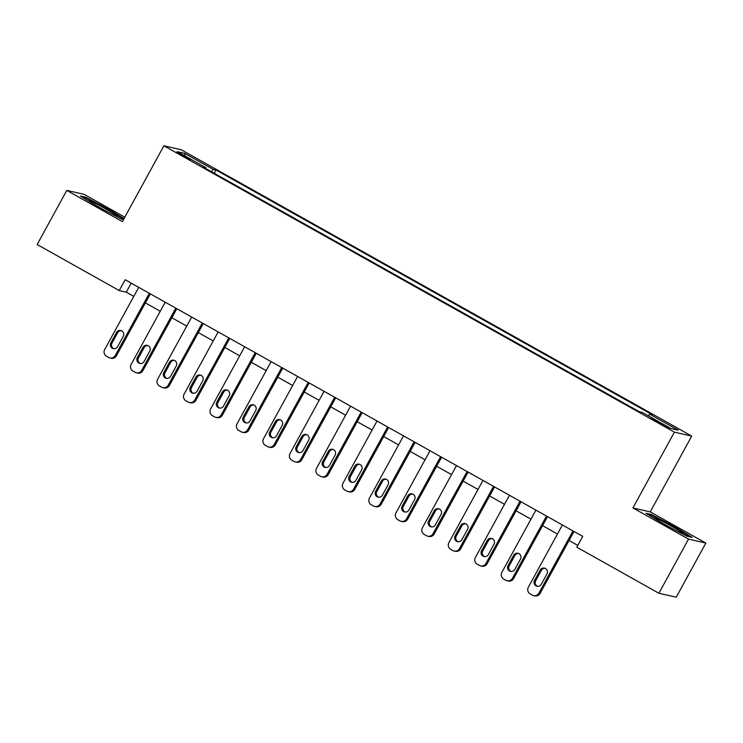 <?xml version="1.0" encoding="UTF-8"?>
<svg xmlns="http://www.w3.org/2000/svg" width="743" height="743" viewBox="0 0 743 743"><rect width="100%" height="100%" fill="white"/><g stroke="black" fill="none" stroke-linecap="round" stroke-linejoin="round"><path stroke-width="1.11" d="M182.007 155.566L190.44 159.708L176.565 152.111L182.007 155.566M124.805 217.179L84.108 194.35L66.786 190.394L37.15 244.521L119.233 290.569L126.254 292.175L133.777 296.392M691.733 436.095L181.208 149.752L163.887 145.786L674.412 432.138L691.733 436.095L650.246 511.89L632.925 507.924L688.529 539.112L705.85 543.077L650.246 511.89M705.85 543.077L676.214 597.214L658.892 593.248L688.529 539.112M658.892 593.248L576.809 547.201L582.735 536.381L125.168 279.739L119.233 290.569M663.917 424.875L651.082 418.253L661.019 424.216L669.192 428.228L663.917 424.875L663.527 425.59M648.286 415.801L649.605 414.148L652.438 414.798L216.055 170.036L214.263 173.305M649.605 414.148L678.21 430.188L670.994 428.535L642.398 412.495L639.565 411.854L203.183 167.091L206.015 167.742L177.419 151.702L184.626 153.346L213.222 169.385L216.055 170.036M66.786 190.394L122.391 221.581L163.887 145.786M632.925 507.924L674.412 432.138M145.377 302.893L160.256 311.243M171.856 317.744L186.734 326.093M198.335 332.604L213.213 340.944M224.813 347.455L239.701 355.795M251.301 362.305L266.18 370.646M277.78 377.156L292.658 385.506M304.259 392.007L319.137 400.356M330.737 406.858L345.616 415.207M357.216 421.708L372.094 430.058M383.694 436.559L398.573 444.908M410.173 451.419L425.052 459.759M436.652 466.27L451.53 474.61M463.13 481.12L478.018 489.461M489.618 495.971L504.497 504.321M516.097 510.822L530.976 519.171M542.576 525.673L557.454 534.022M569.054 540.523L577.785 545.418M131.214 283.129L126.254 292.175M213.222 169.385L211.374 171.689M205.765 168.54L206.015 167.742M184.626 153.346L184.998 155.956M674.338 526.546L651.286 514.481L646.076 513.292L663.908 524.159L686.959 536.223L692.17 537.412L674.338 526.546L674.077 527.019M124.016 218.618L108.729 209.312L85.677 197.248L80.467 196.05L98.299 206.925L121.35 218.981L123.542 219.482M650.952 515.103L651.286 514.481M85.343 197.87L85.677 197.248M108.469 209.786L108.729 209.312M572.992 530.92L538.926 593.146A4.941 4.848 -77.1 0 1 532.322 595.106L530.196 593.917A4.941 4.848 -77.1 0 1 528.338 587.211L562.405 524.976M533.585 595.589L534.756 595.858A4.941 4.848 102.9 0 0 540.096 593.416L574.005 531.486M541.285 584.286A3.956 3.882 102.9 0 1 537.013 586.236A3.956 3.882 102.9 0 1 534.505 580.478L540.198 570.085A3.956 3.882 102.9 0 1 544.47 568.135A3.956 3.882 102.9 0 1 546.978 573.893L541.285 584.286M537.607 586.329A3.956 3.882 102.9 0 1 535.675 580.747L541.368 570.355A3.956 3.882 102.9 0 1 545.046 568.311M546.514 516.069L512.447 578.295A4.941 4.848 -77.1 0 1 505.834 580.255L503.717 579.066A4.941 4.848 -77.1 0 1 501.85 572.351L535.926 510.125M507.107 580.738L508.277 581.007A4.941 4.848 102.9 0 0 513.617 578.565L547.526 516.626M514.806 569.435A3.956 3.882 102.9 0 1 510.534 571.386A3.956 3.882 102.9 0 1 508.026 565.627L513.719 555.235A3.956 3.882 102.9 0 1 517.992 553.284A3.956 3.882 102.9 0 1 520.499 559.042L514.806 569.435M511.128 571.478A3.956 3.882 102.9 0 1 509.196 565.897L514.89 555.504A3.956 3.882 102.9 0 1 518.568 553.461M520.035 501.209L485.968 563.445A4.941 4.848 -77.1 0 1 479.356 565.395L477.238 564.216A4.941 4.848 -77.1 0 1 475.371 557.501L509.447 495.275M480.628 565.887L481.798 566.157A4.941 4.848 102.9 0 0 487.139 563.714L521.047 501.776M488.327 554.584A3.956 3.882 102.9 0 1 484.055 556.535A3.956 3.882 102.9 0 1 481.548 550.777L487.241 540.384A3.956 3.882 102.9 0 1 491.513 538.434A3.956 3.882 102.9 0 1 494.021 544.182L488.327 554.584M484.65 556.618A3.956 3.882 102.9 0 1 482.718 551.046L488.411 540.653A3.956 3.882 102.9 0 1 492.089 538.61M493.556 486.359L459.49 548.594A4.941 4.848 -77.1 0 1 452.877 550.544L450.76 549.356A4.941 4.848 -77.1 0 1 448.893 542.65L482.969 480.424M454.149 551.037L455.32 551.306A4.941 4.848 102.9 0 0 460.66 548.863L494.569 486.925M461.849 539.724A3.956 3.882 102.9 0 1 457.577 541.684A3.956 3.882 102.9 0 1 455.069 535.926L460.762 525.533A3.956 3.882 102.9 0 1 465.034 523.574A3.956 3.882 102.9 0 1 467.542 529.332L461.849 539.724M458.171 541.768A3.956 3.882 102.9 0 1 456.239 536.195L461.932 525.803A3.956 3.882 102.9 0 1 465.61 523.759M467.078 471.508L433.011 533.743A4.941 4.848 -77.1 0 1 426.398 535.694L424.281 534.505A4.941 4.848 -77.1 0 1 422.414 527.799L456.49 465.573M427.671 536.186L428.841 536.455A4.941 4.848 102.9 0 0 434.181 534.013L468.081 472.074M435.37 524.874A3.956 3.882 102.9 0 1 431.098 526.833A3.956 3.882 102.9 0 1 428.59 521.075L434.284 510.682A3.956 3.882 102.9 0 1 438.556 508.723A3.956 3.882 102.9 0 1 441.063 514.481L435.37 524.874M431.692 526.917A3.956 3.882 102.9 0 1 429.76 521.345L435.454 510.952A3.956 3.882 102.9 0 1 439.122 508.909M677.263 531.143A16.067 0.864 28.7 0 0 682.882 533.539A16.067 0.864 28.7 0 0 682.334 532.824A16.067 0.864 28.7 0 0 666.285 523.397A16.067 0.864 28.7 0 0 654.815 518.168A16.067 0.864 28.7 0 0 655.437 518.744A16.067 0.864 28.7 0 0 668.551 526.583M647.905 514.407L651.602 515.252L673.938 526.936L690.488 537.031M111.654 213.91A16.067 0.864 28.7 0 0 117.273 216.306A16.067 0.864 28.7 0 0 106.323 209.247A16.067 0.864 28.7 0 0 89.206 200.935A16.067 0.864 28.7 0 0 100.24 207.854A16.067 0.864 28.7 0 0 102.943 209.35M82.297 197.174L86.002 198.019L108.329 209.702L123.756 219.101M440.599 456.657L406.523 518.893A4.941 4.848 -77.1 0 1 399.92 520.843L397.802 519.654A4.941 4.848 -77.1 0 1 395.935 512.949L430.002 450.713M401.192 521.335L402.362 521.605A4.941 4.848 102.9 0 0 407.693 519.153L441.602 457.224M408.891 510.023A3.956 3.882 102.9 0 1 404.619 511.983A3.956 3.882 102.9 0 1 402.112 506.224L407.805 495.832A3.956 3.882 102.9 0 1 412.068 493.872A3.956 3.882 102.9 0 1 414.575 499.63L408.891 510.023M405.214 512.066A3.956 3.882 102.9 0 1 403.282 506.494L408.975 496.092A3.956 3.882 102.9 0 1 412.644 494.058M414.12 441.806L380.044 504.042A4.941 4.848 -77.1 0 1 373.441 505.992L371.324 504.803A4.941 4.848 -77.1 0 1 369.457 498.098L403.523 435.862M374.704 506.485L375.874 506.745A4.941 4.848 102.9 0 0 381.215 504.302L415.123 442.373M382.413 495.172A3.956 3.882 102.9 0 1 378.141 497.132A3.956 3.882 102.9 0 1 375.633 491.374L381.317 480.981A3.956 3.882 102.9 0 1 385.589 479.021A3.956 3.882 102.9 0 1 388.097 484.78L382.413 495.172M378.735 497.216A3.956 3.882 102.9 0 1 376.803 491.634L382.487 481.241A3.956 3.882 102.9 0 1 386.165 479.198M387.642 426.956L353.566 489.182A4.941 4.848 -77.1 0 1 346.962 491.142L344.845 489.953A4.941 4.848 -77.1 0 1 342.978 483.247L377.045 421.012M348.226 491.625L349.396 491.894A4.941 4.848 102.9 0 0 354.736 489.451L388.645 427.522M355.925 480.322A3.956 3.882 102.9 0 1 351.662 482.272A3.956 3.882 102.9 0 1 349.154 476.523L354.838 466.121A3.956 3.882 102.9 0 1 359.11 464.171A3.956 3.882 102.9 0 1 361.618 469.929L355.925 480.322M352.256 482.365A3.956 3.882 102.9 0 1 350.325 476.783L356.008 466.39A3.956 3.882 102.9 0 1 359.686 464.347M361.163 412.105L327.087 474.331A4.941 4.848 -77.1 0 1 320.484 476.291L318.366 475.102A4.941 4.848 -77.1 0 1 316.499 468.396L350.566 406.161M321.747 476.774L322.917 477.043A4.941 4.848 102.9 0 0 328.257 474.601L362.166 412.671M329.446 465.471A3.956 3.882 102.9 0 1 325.174 467.421A3.956 3.882 102.9 0 1 322.666 461.663L328.36 451.27A3.956 3.882 102.9 0 1 332.632 449.32A3.956 3.882 102.9 0 1 335.139 455.078L329.446 465.471M325.778 467.514A3.956 3.882 102.9 0 1 323.837 461.932L329.53 451.54A3.956 3.882 102.9 0 1 333.208 449.496M334.675 397.254L300.609 459.48A4.941 4.848 -77.1 0 1 294.005 461.44L291.878 460.251A4.941 4.848 -77.1 0 1 290.021 453.536L324.087 391.31M295.268 461.923L296.438 462.192A4.941 4.848 102.9 0 0 301.779 459.75L335.687 397.811M302.968 450.62A3.956 3.882 102.9 0 1 298.695 452.571A3.956 3.882 102.9 0 1 296.188 446.812L301.881 436.42A3.956 3.882 102.9 0 1 306.153 434.469A3.956 3.882 102.9 0 1 308.661 440.227L302.968 450.62M299.29 452.663A3.956 3.882 102.9 0 1 297.358 447.082L303.051 436.689A3.956 3.882 102.9 0 1 306.729 434.646M308.196 382.394L274.13 444.63A4.941 4.848 -77.1 0 1 267.517 446.58L265.4 445.401A4.941 4.848 -77.1 0 1 263.533 438.686L297.609 376.46M268.79 447.072L269.96 447.342A4.941 4.848 102.9 0 0 275.3 444.899L309.209 382.961M276.489 435.769A3.956 3.882 102.9 0 1 272.217 437.72A3.956 3.882 102.9 0 1 269.709 431.962L275.402 421.569A3.956 3.882 102.9 0 1 279.674 419.619A3.956 3.882 102.9 0 1 282.182 425.368L276.489 435.769M272.811 437.803A3.956 3.882 102.9 0 1 270.879 432.231L276.572 421.838A3.956 3.882 102.9 0 1 280.25 419.795M281.718 367.544L247.651 429.779A4.941 4.848 -77.1 0 1 241.038 431.729L238.921 430.541A4.941 4.848 -77.1 0 1 237.054 423.835L271.13 361.609M242.311 432.222L243.481 432.491A4.941 4.848 102.9 0 0 248.821 430.048L282.73 368.11M250.01 420.909A3.956 3.882 102.9 0 1 245.738 422.869A3.956 3.882 102.9 0 1 243.23 417.111L248.924 406.718A3.956 3.882 102.9 0 1 253.196 404.759A3.956 3.882 102.9 0 1 255.703 410.517L250.01 420.909M246.332 422.953A3.956 3.882 102.9 0 1 244.401 417.38L250.094 406.988A3.956 3.882 102.9 0 1 253.772 404.944M255.239 352.693L221.173 414.928A4.941 4.848 -77.1 0 1 214.56 416.879L212.442 415.69A4.941 4.848 -77.1 0 1 210.575 408.984L244.651 346.758M215.832 417.371L217.002 417.64A4.941 4.848 102.9 0 0 222.343 415.198L256.251 353.259M223.532 406.059A3.956 3.882 102.9 0 1 219.259 408.018A3.956 3.882 102.9 0 1 216.752 402.26L222.445 391.867A3.956 3.882 102.9 0 1 226.717 389.908A3.956 3.882 102.9 0 1 229.225 395.666L223.532 406.059M219.854 408.102A3.956 3.882 102.9 0 1 217.922 402.53L223.615 392.137A3.956 3.882 102.9 0 1 227.293 390.094M228.76 337.842L194.694 400.078A4.941 4.848 -77.1 0 1 188.081 402.028L185.964 400.839A4.941 4.848 -77.1 0 1 184.097 394.134L218.173 331.898M189.354 402.52L190.524 402.79A4.941 4.848 102.9 0 0 195.864 400.338L229.773 338.409M197.053 391.208A3.956 3.882 102.9 0 1 192.781 393.168A3.956 3.882 102.9 0 1 190.273 387.409L195.966 377.017A3.956 3.882 102.9 0 1 200.238 375.057A3.956 3.882 102.9 0 1 202.746 380.815L197.053 391.208M193.375 393.251A3.956 3.882 102.9 0 1 191.443 387.679L197.136 377.286A3.956 3.882 102.9 0 1 200.805 375.243M202.282 322.991L168.206 385.227A4.941 4.848 -77.1 0 1 161.602 387.177L159.485 385.988A4.941 4.848 -77.1 0 1 157.618 379.283L191.685 317.047M162.875 387.67L164.045 387.93A4.941 4.848 102.9 0 0 169.376 385.487L203.285 323.558M170.574 376.357A3.956 3.882 102.9 0 1 166.302 378.317A3.956 3.882 102.9 0 1 163.794 372.559L169.488 362.166A3.956 3.882 102.9 0 1 173.76 360.206A3.956 3.882 102.9 0 1 176.258 365.965L170.574 376.357M166.896 378.401A3.956 3.882 102.9 0 1 164.965 372.828L170.658 362.426A3.956 3.882 102.9 0 1 174.326 360.383M175.803 308.141L141.727 370.367A4.941 4.848 -77.1 0 1 135.124 372.327L133.006 371.138A4.941 4.848 -77.1 0 1 131.139 364.432L165.206 302.197M136.387 372.819L137.557 373.079A4.941 4.848 102.9 0 0 142.897 370.636L176.806 308.707M144.096 361.507A3.956 3.882 102.9 0 1 139.823 363.457A3.956 3.882 102.9 0 1 137.316 357.708L143 347.306A3.956 3.882 102.9 0 1 147.272 345.356A3.956 3.882 102.9 0 1 149.78 351.114L144.096 361.507M140.418 363.55A3.956 3.882 102.9 0 1 138.486 357.968L144.17 347.575A3.956 3.882 102.9 0 1 147.848 345.532M149.324 293.29L115.249 355.516A4.941 4.848 -77.1 0 1 108.645 357.476L106.528 356.287A4.941 4.848 -77.1 0 1 104.661 349.581L138.727 287.346M109.908 357.959L111.078 358.228A4.941 4.848 102.9 0 0 116.419 355.786L150.327 293.856M117.617 346.656A3.956 3.882 102.9 0 1 113.345 348.606A3.956 3.882 102.9 0 1 110.837 342.848L116.521 332.455A3.956 3.882 102.9 0 1 120.793 330.505A3.956 3.882 102.9 0 1 123.301 336.263L117.617 346.656M113.939 348.699A3.956 3.882 102.9 0 1 112.007 343.117L117.691 332.725A3.956 3.882 102.9 0 1 121.369 330.681M658.855 422.999L659.255 422.265M540.096 593.416L538.926 593.146M534.505 580.478L535.675 580.747M540.198 570.085L541.368 570.355M513.617 578.565L512.447 578.295M508.026 565.627L509.196 565.897M513.719 555.235L514.89 555.504M487.139 563.714L485.968 563.445M481.548 550.777L482.718 551.046M487.241 540.384L488.411 540.653M460.66 548.863L459.49 548.594M455.069 535.926L456.239 536.195M460.762 525.533L461.932 525.803M434.181 534.013L433.011 533.743M428.59 521.075L429.76 521.345M434.284 510.682L435.454 510.952M407.693 519.153L406.523 518.893M402.112 506.224L403.282 506.494M407.805 495.832L408.975 496.092M381.215 504.302L380.044 504.042M375.633 491.374L376.803 491.634M381.317 480.981L382.487 481.241M354.736 489.451L353.566 489.182M349.154 476.523L350.325 476.783M354.838 466.121L356.008 466.39M328.257 474.601L327.087 474.331M322.666 461.663L323.837 461.932M328.36 451.27L329.53 451.54M301.779 459.75L300.609 459.48M296.188 446.812L297.358 447.082M301.881 436.42L303.051 436.689M275.3 444.899L274.13 444.63M269.709 431.962L270.879 432.231M275.402 421.569L276.572 421.838M248.821 430.048L247.651 429.779M243.23 417.111L244.401 417.38M248.924 406.718L250.094 406.988M222.343 415.198L221.173 414.928M216.752 402.26L217.922 402.53M222.445 391.867L223.615 392.137M195.864 400.338L194.694 400.078M190.273 387.409L191.443 387.679M195.966 377.017L197.136 377.286M169.376 385.487L168.206 385.227M163.794 372.559L164.965 372.828M169.488 362.166L170.658 362.426M142.897 370.636L141.727 370.367M137.316 357.708L138.486 357.968M143 347.306L144.17 347.575M116.419 355.786L115.249 355.516M110.837 342.848L112.007 343.117M116.521 332.455L117.691 332.725"/></g></svg>
